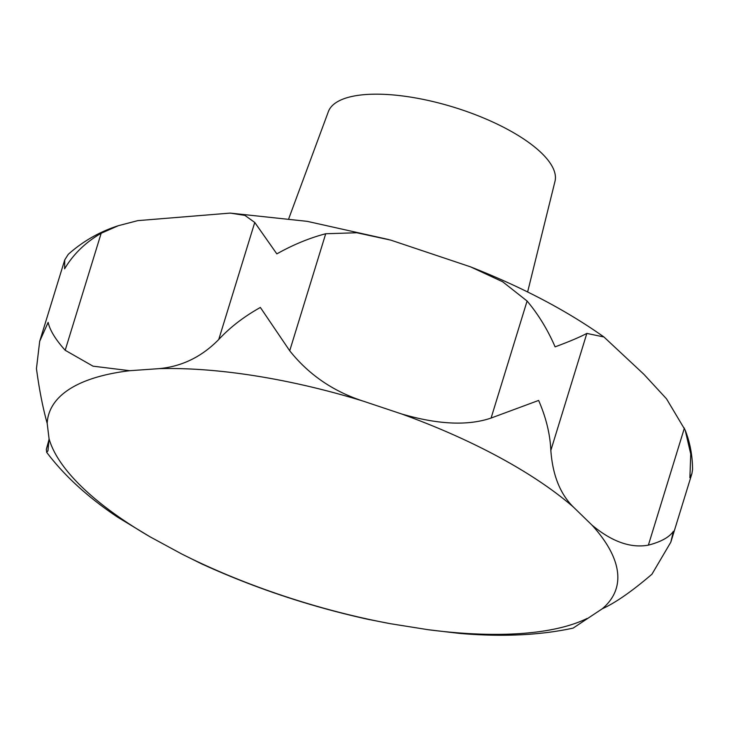 <?xml version="1.0" encoding="UTF-8"?>
<svg xmlns="http://www.w3.org/2000/svg" width="729" height="729" viewBox="0 0 729 729"><rect width="100%" height="100%" fill="white"/><g stroke="black" fill="none" stroke-linecap="round" stroke-linejoin="round"><path stroke-width="1.09" d="M366.541 619.012L390.325 623.687L427.959 629.683L459.589 633.419C502.071 637.064 539.907 635.296 573.103 628.125L602.254 608.788C615.458 602.81 632.025 591.292 651.936 574.224L670.826 542.148L673.405 531.295C669.359 537.218 661.012 541.838 648.382 545.137C630.694 548.363 611.913 541.702 592.03 525.153L573.395 507.056C560.145 493.952 552.628 475.071 550.842 450.431C550.131 434.174 546.057 417.507 538.631 400.431L491.091 418.054C467.872 425.955 438.047 424.597 401.606 413.963L363.124 401.105C333.189 391.409 308.713 374.624 289.714 350.767L260.362 307.456C244.015 316.586 230.145 327.257 218.755 339.477C201.842 356.773 181.968 366.496 159.113 368.637L129.771 370.706L93.002 366.168L65.182 350.275C55.55 339.541 49.873 330.237 48.141 322.382L39.685 341.327L36.45 368.582C39.257 389.596 42.838 407.839 47.175 423.321L49.062 438.758L47.968 450.786L46.702 452.372L46.319 449.337L49.08 439.405M118.344 225.698C99.572 231.74 82.869 241.29 68.234 254.366L64.726 259.925L64.617 268.81C73.246 254.266 85.43 242.42 101.176 233.253L118.344 225.698L137.772 220.632L230.164 213.096L244.908 215.392L254.758 222.454L276.838 253.883C293.158 244.716 309.451 238 325.717 233.745L356.745 232.751L390.844 240.142L470.487 266.832L502.691 281.786L527.094 301.031C538.394 314.491 547.725 329.772 555.106 346.858C569.431 341.536 580.011 337.053 586.845 333.408L603.949 336.989L643.871 374.287L666.506 398.818L685.178 430.119L690.746 454.003L689.889 477.723L691.93 473.549L692.55 469.54C692.514 455.698 690.053 442.558 685.178 430.119M527.623 291.974L554.988 181.348A118.572 41.908 -162.9 0 0 481.24 117.023A118.572 41.908 -162.9 0 0 348.972 97.176A118.572 41.908 -162.9 0 0 328.369 111.628L288.812 218.509M46.711 452.363C64.334 475.709 87.927 497.278 117.497 517.08L150.074 536.826L181.767 554.004L201.277 563.699C254.685 588.139 310.9 606.829 369.913 619.75M129.771 370.706A296.812 104.912 -162.9 0 0 101.049 376.027A296.812 104.912 -162.9 0 0 47.175 423.321M427.959 629.683A296.812 104.912 -162.9 0 0 563.9 626.858A296.812 104.912 -162.9 0 0 587.018 618.493M602.254 608.788A296.812 104.912 -162.9 0 0 592.03 525.153M573.395 507.056A296.812 104.912 -162.9 0 0 401.606 413.963M363.124 401.105A296.812 104.912 -162.9 0 0 159.113 368.637M49.089 440.325L46.319 449.337M684.385 428.114L648.382 545.137M586.845 333.408L550.842 450.431M527.094 301.031L491.091 418.054M325.717 233.745L289.714 350.767M254.758 222.454L218.755 339.477M101.176 233.253L65.182 350.275M181.767 554.004A296.812 104.912 -162.9 0 0 390.325 623.687M49.062 438.758A296.812 104.912 -162.9 0 0 150.074 536.826M670.826 542.148L691.93 473.549M39.685 341.327L64.726 259.925M230.164 213.096L307.246 221.352L388.858 239.586M470.497 266.841C522.137 287.117 566.624 310.499 603.94 336.989"/></g></svg>
